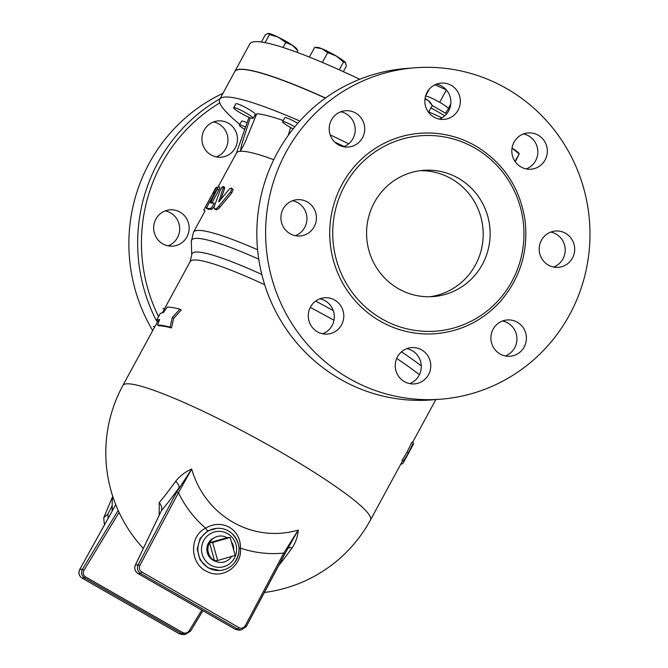 <?xml version="1.0" encoding="UTF-8"?>
<svg xmlns="http://www.w3.org/2000/svg" width="668" height="668" viewBox="0 0 668 668"><rect width="100%" height="100%" fill="white"/><g stroke="black" fill="none" stroke-linecap="round" stroke-linejoin="round"><path stroke-width="1" d="M222.962 93.328A166.207 162.157 85.4 0 0 152.688 330.568M216.349 156.922A18.203 17.76 85.4 0 0 227.905 138.41A18.203 17.76 85.4 0 0 213.551 121.96M168.06 245.849A18.203 17.76 85.4 0 0 177.446 237.649A18.203 17.76 85.4 0 0 165.263 210.888M475.407 145.816A100.517 98.062 85.4 0 0 419.788 133.299A100.517 98.062 85.4 0 0 330.05 241.315A100.517 98.062 85.4 0 0 435.812 333.691C461.496 331.286 483.098 320.44 500.633 301.143C520.43 277.855 528.563 250.842 525.023 220.114C519.854 187.449 503.33 162.683 475.466 145.824C458.098 136.022 439.536 131.846 419.788 133.299M458.34 178.222A63.318 61.773 -94.6 0 1 488.751 247.043A63.318 61.773 -94.6 0 1 433.398 296.567A63.318 61.773 -94.6 0 1 366.782 238.376A63.318 61.773 -94.6 0 1 423.312 170.332A63.318 61.773 -94.6 0 1 458.34 178.222M112.458 510.511A65.631 57.431 -130.6 0 1 112.725 496.307L103.79 517.633A61.339 53.674 49.4 0 0 104.475 524.889M108.149 518.268A61.339 53.674 -130.6 0 1 107.874 514.143L112.182 505.643M107.874 514.143L103.79 517.633M212.641 542.5L230.176 537.431L235.186 555.417L217.651 560.485L212.641 542.5L209.518 542.75L227.053 537.682L230.176 537.431M227.053 537.682A13.218 12.892 85.4 0 0 214.829 537.473L213.409 538.224A12.525 12.216 -94.6 0 0 215.246 561.229L216.766 561.746A13.218 12.892 85.4 0 1 214.537 560.736L209.518 542.75A13.218 12.892 85.4 0 0 214.537 560.736L217.651 560.485M214.829 537.473A13.218 12.892 85.4 0 0 209.518 542.75M233.675 549.981A13.218 12.892 85.4 0 0 231.353 541.656M216.766 561.746A13.218 12.892 85.4 0 0 231.612 556.452M446.399 89.98L439.703 102.313A13.218 1.612 28.5 0 0 425.541 96.083L429.34 89.061M448.37 108.483L450.758 104.074M446.241 89.796L434.893 84.803M439.703 102.313A13.218 1.612 28.5 0 1 448.412 108.867L445.564 113.168M244.73 129.425A11.08 1.353 28.5 0 1 239.453 125.15A11.08 1.353 28.5 0 1 245.557 127.079M239.453 125.15L241.624 121.15A11.08 1.353 28.5 0 1 247.068 122.77M245.857 112.859A11.08 1.353 28.5 0 1 253.172 118.336A11.08 1.353 28.5 0 1 242.785 114.236A11.08 1.353 28.5 0 1 233.691 107.765A11.08 1.353 28.5 0 1 245.857 112.859M233.691 107.765L235.871 103.757A11.08 1.353 28.5 0 1 248.028 108.851A11.08 1.353 28.5 0 1 255.343 114.337L253.172 118.336M293.118 128.924A11.08 1.353 28.5 0 1 282.614 121.701A11.08 1.353 28.5 0 1 294.813 126.811M282.614 121.701L284.785 117.693A11.08 1.353 28.5 0 1 297.803 123.288M297.844 50.776L292.509 45.34A16.625 2.029 28.5 0 1 296.742 48.898L297.844 50.776L297.01 52.321M285.762 42.485L278.322 37.216A16.625 2.029 28.5 0 1 292.509 45.34L285.762 42.485L283.057 47.47M268.085 33.408L268.194 33.4A16.625 2.029 28.5 0 1 268.202 33.4A16.625 2.029 28.5 0 1 278.322 37.216L269.48 34.536L268.085 33.408L265.288 34.87L261.397 42.017M343.327 71.651L346.325 66.124L345.623 62.767A16.625 2.029 28.5 0 1 345.665 62.834L343.502 61.999L336.288 56.02A16.625 2.029 28.5 0 1 345.623 62.767M321.851 48.722L314.636 47.395L317.116 47.336A16.625 2.029 28.5 0 1 321.851 48.722A16.625 2.029 28.5 0 1 336.288 56.02L327.662 52.638L321.851 48.722M428.555 112.333L432.263 105.511L428.288 100.617A16.625 2.029 28.5 0 1 430.576 102.772L431.611 104.417M425.048 98.346A16.625 2.029 28.5 0 1 428.288 100.617L424.973 98.864M515.237 161.748L519.195 153.966L512.039 148.087A16.625 2.029 28.5 0 1 512.406 148.313A16.625 2.029 28.5 0 1 519.044 153.448L519.228 153.74M519.195 153.966L514.936 161.314M265.087 42.635L269.48 34.536M309.376 57.089L314.636 47.395M322.343 62.425L327.662 52.638M339.26 69.814L343.502 61.999M325.399 98.112A192.326 23.438 -151.5 0 0 234.727 71.66L219.73 99.281A192.326 23.438 28.5 0 1 299.807 121.033M239.845 124.432A192.326 23.438 28.5 0 1 219.73 99.281M330.209 134.903A192.326 23.438 28.5 0 1 348.646 143.829M254.683 115.547A15.832 1.929 -151.5 0 0 255.902 116.007M283.24 120.541A158.291 19.288 -151.5 0 0 256.804 113.71L245.006 142.459L240.371 151.302A151.962 18.52 -151.5 0 0 236.464 153.055L218.127 186.831M344.137 146.534A158.291 19.288 -151.5 0 0 334.818 142.125M359.726 79.275A192.326 23.438 -151.5 0 0 249.799 43.913L234.802 71.526A192.326 23.438 -151.5 0 0 234.769 71.593M325.541 98.004A192.326 23.438 -151.5 0 0 234.802 71.526M210.462 203.005L218.469 186.564L208.917 203.247C207.138 206.571 206.537 208.341 207.13 208.558A153.548 18.712 28.5 0 1 210.428 208.533C212.616 206.788 213.618 204.942 213.434 203.005A153.548 18.712 -151.5 0 0 210.462 203.005L210.428 202.997M206.988 208.533L208.474 209.334L206.988 208.533M214.787 203.782L213.434 203.005M214.294 206.479L211.789 209.309A151.962 18.52 -151.5 0 0 208.474 209.334M214.887 203.815L215.038 204.249M218.553 186.564L219.906 187.341L219.722 188.418L211.965 202.947M214.537 205.686L214.094 207.606L214.553 209L216.24 208.666L217.768 207.397L230.31 192.209L231.395 190.438L231.579 188.167L229.784 188.576L218.787 201.803L223.346 187.407L223.104 186.489L222.077 187.199L220.139 190.397L214.537 205.686M231.387 187.992L233.149 189.503L231.712 193.002L218.912 208.416L216.365 209.894L214.553 209M223.221 186.522L224.598 187.316L224.698 188.201L220.682 199.841M204.984 207.74L212.908 193.269A153.548 18.712 28.5 0 1 213.56 192.735L216.566 187.215A153.548 18.712 -151.5 0 0 215.58 188.201L203.723 210.036L205.026 210.954L193.495 232.205A151.962 18.52 -151.5 0 1 257.597 249.757M217.459 187.7L216.566 187.215M207.013 207.422L206.362 208.525M212.908 193.269L213.994 193.895M170.081 327.128L172.302 317.492L173.697 318.285L171.484 327.938A140.881 17.168 -151.5 0 0 158.825 325.817L157.473 325.04A142.468 17.36 28.5 0 1 170.081 327.128L171.484 327.938M172.302 317.492L179.826 309.184A142.468 17.36 -151.5 0 0 167.225 307.096L163.384 312.657A142.468 17.36 -151.5 0 0 160.044 313.851L156.304 320.757A142.468 17.36 28.5 0 1 159.635 319.563L157.473 325.04M156.304 320.757L157.665 321.542L154.667 327.061L153.298 326.285M159.193 320.657A140.881 17.168 -151.5 0 0 157.665 321.542M179.826 309.184L181.228 309.985L173.697 318.285M163.05 308.332L164.411 309.117L162.424 312.774M403.372 462.69L413.125 444.738A142.468 17.36 -151.5 0 0 413.342 442.951L408.515 452.804L403.589 460.903A142.468 17.36 28.5 0 1 403.372 462.69A142.468 17.36 28.5 0 1 400.75 464.202M403.589 460.903L402.186 460.093L407.121 452.011L411.931 442.149L413.342 442.951M264.344 592.474A140.881 140.881 0 0 0 370.498 519.921L401.986 461.93A140.881 17.168 -151.5 0 0 402.186 460.093M408.515 452.804L407.121 452.011M273.746 159.694A151.962 18.52 -151.5 0 0 240.371 151.302L241.666 144.555L250.208 117.76M278.472 565.838A123.263 22.503 -60.2 0 0 292.091 547.91C295.765 542.349 297.803 536.396 298.212 530.066A87.875 85.053 -104.5 0 1 191.683 469.045C185.203 471.9 179.876 475.958 175.701 481.236A123.263 22.503 119.8 0 1 159.243 502.586L159.184 515.245M201.769 610.101L189.269 630.701L190.489 631.193L202.872 610.736M160.454 512.673L161.447 510.586A9.494 6.571 40.1 0 0 159.243 502.586M238.785 630.108L241.315 629.907L246.208 626.659L241.315 629.907L237.816 629.114L238.952 627.636L141.716 571.933C139.395 570.28 138.777 568.126 139.862 565.479L138.126 564.802C136.673 568.334 137.491 571.207 140.589 573.411L237.816 629.114L235.295 629.306L238.793 630.108L235.328 629.314L138.101 573.612C134.986 571.407 134.093 568.543 135.42 565.019L161.447 510.586A131.571 24.023 -60.2 0 0 179.016 487.799A9.494 4.551 35.6 0 0 175.701 481.236M176.711 492.049L191.683 469.045L178.448 492.725L176.711 492.049L138.126 564.802L135.42 565.019A1.586 0.584 -154.4 0 0 135.337 565.111L160.996 511.471M292.091 547.91A9.494 4.551 35.6 0 0 287.799 548.403M239.052 548.169L240.413 548.094C241.073 529.231 221.859 518.226 205.652 528.179C188.518 536.396 189.912 565.011 207.865 571.917C223.221 579.557 242.501 565.437 240.413 548.094A107.623 104.166 75.5 0 0 283.783 553.062L298.212 530.066L284.793 553.906L283.783 553.062L245.198 625.816C243.62 628.187 241.54 628.788 238.952 627.636M115.723 504.632L79.701 569.478C78.156 573.002 78.941 575.874 82.047 578.087L82.081 578.096C78.991 575.883 78.214 573.01 79.734 569.47L79.717 569.503M189.269 630.701C187.491 633.08 185.303 633.698 182.69 632.546L181.805 633.598L179.283 633.782L182.832 634.583L179.316 633.79L82.081 578.096L84.569 577.895L181.805 633.598L185.353 634.383L190.48 631.143M83.934 570.355L82.448 569.253C80.786 572.802 81.496 575.682 84.569 577.895L85.462 576.843C83.158 575.181 82.648 573.027 83.934 570.355L119.096 512.431M288.593 546.983L246.208 626.659L245.198 625.816M219.638 570.489L207.973 567.85L200.124 559.984L197.219 549.163L200.074 538.416L207.873 530.784A3.165 0.777 61.4 0 1 205.652 528.179A107.623 104.166 75.5 0 1 178.448 492.725L139.862 565.479M207.873 530.784L216.799 528.346A21.117 20.599 -94.6 0 1 231.871 533.398A21.117 20.599 -94.6 0 1 234.243 563.057A21.117 20.599 -94.6 0 1 220.164 570.447A21.117 20.599 -94.6 0 1 208.483 567.817A21.117 20.599 -94.6 0 1 198.338 544.863A21.117 20.599 -94.6 0 1 216.799 528.346M158.508 316.54A163.042 159.067 -94.6 0 1 219.772 102.905M155.878 219.096A18.203 17.76 -94.6 0 1 169.956 209.844A18.203 17.76 -94.6 0 1 189.111 226.577A18.203 17.76 -94.6 0 1 172.862 246.133A18.203 17.76 -94.6 0 1 156.487 237.8A18.203 17.76 -94.6 0 1 155.878 219.096M214.812 121.543A18.203 17.76 -94.6 0 1 218.244 120.916A18.203 17.76 -94.6 0 1 237.399 137.658A18.203 17.76 -94.6 0 1 221.125 157.214A18.203 17.76 -94.6 0 1 202.22 142.242A18.203 17.76 -94.6 0 1 214.812 121.543M526.225 168.921A18.203 17.76 85.4 0 0 537.782 150.4A18.203 17.76 85.4 0 0 523.428 133.959M553.588 267.033A18.203 17.76 85.4 0 0 565.145 248.521A18.203 17.76 85.4 0 0 550.791 232.072M505.3 355.96A18.203 17.76 85.4 0 0 516.865 337.449A18.203 17.76 85.4 0 0 502.503 320.999M409.659 383.616A18.203 17.76 85.4 0 0 421.224 367.976A18.203 17.76 85.4 0 0 412.139 350.633A18.203 17.76 85.4 0 0 406.862 348.646M322.677 333.791A18.203 17.76 85.4 0 0 333.616 311.747A18.203 17.76 85.4 0 0 319.889 298.821M295.323 235.679A18.203 17.76 85.4 0 0 304.708 227.471A18.203 17.76 85.4 0 0 292.526 200.709M343.602 146.751A18.203 17.76 85.4 0 0 355.167 128.231A18.203 17.76 85.4 0 0 340.814 111.781M439.252 119.096A18.203 17.76 85.4 0 0 450.808 100.576A18.203 17.76 85.4 0 0 436.454 84.135M220.022 98.747A166.207 162.157 85.4 0 0 156.329 320.548M441.047 399.172L432.254 399.881A166.207 162.157 -94.6 0 1 257.364 247.127A166.207 162.157 -94.6 0 1 405.752 68.52L414.552 67.81A166.207 162.157 85.4 0 0 266.165 246.417A166.207 162.157 85.4 0 0 441.047 399.172A166.207 162.157 85.4 0 0 586.337 269.179A166.207 162.157 85.4 0 0 506.519 88.518A166.207 162.157 85.4 0 0 414.552 67.81M429.933 296.742A63.318 61.773 85.4 0 0 482.162 245.849A63.318 61.773 85.4 0 0 451.418 178.773A63.318 61.773 85.4 0 0 419.855 170.707M512.498 155.995A18.203 17.76 -94.6 0 1 528.121 132.915A18.203 17.76 -94.6 0 1 546.649 146.125A18.203 17.76 -94.6 0 1 531.027 169.204A18.203 17.76 -94.6 0 1 512.498 155.995M541.406 240.28A18.203 17.76 -94.6 0 1 555.475 231.028A18.203 17.76 -94.6 0 1 571.858 239.369A18.203 17.76 -94.6 0 1 572.459 258.073A18.203 17.76 -94.6 0 1 558.381 267.317A18.203 17.76 -94.6 0 1 542.007 258.984A18.203 17.76 -94.6 0 1 541.406 240.28M503.764 320.582A18.203 17.76 -94.6 0 1 507.212 319.955A18.203 17.76 -94.6 0 1 526.125 334.918A18.203 17.76 -94.6 0 1 513.533 355.618A18.203 17.76 -94.6 0 1 510.101 356.244A18.203 17.76 -94.6 0 1 491.172 341.29A18.203 17.76 -94.6 0 1 503.764 320.582M421.625 349.873A18.203 17.76 -94.6 0 1 430.367 369.663A18.203 17.76 -94.6 0 1 414.452 383.9A18.203 17.76 -94.6 0 1 404.382 381.628A18.203 17.76 -94.6 0 1 395.64 361.847A18.203 17.76 -94.6 0 1 411.555 347.602A18.203 17.76 -94.6 0 1 421.625 349.873M343.11 310.987A18.203 17.76 -94.6 0 1 327.487 334.075A18.203 17.76 -94.6 0 1 308.95 320.865A18.203 17.76 -94.6 0 1 324.573 297.778A18.203 17.76 -94.6 0 1 343.11 310.987M314.202 226.711A18.203 17.76 -94.6 0 1 300.124 235.963A18.203 17.76 -94.6 0 1 283.741 227.621A18.203 17.76 -94.6 0 1 283.14 208.917A18.203 17.76 -94.6 0 1 297.218 199.665A18.203 17.76 -94.6 0 1 313.593 208.007A18.203 17.76 -94.6 0 1 314.202 226.711M351.836 146.401A18.203 17.76 -94.6 0 1 348.387 147.035A18.203 17.76 -94.6 0 1 329.474 132.072A18.203 17.76 -94.6 0 1 342.066 111.364A18.203 17.76 -94.6 0 1 345.506 110.738A18.203 17.76 -94.6 0 1 364.427 125.693A18.203 17.76 -94.6 0 1 351.836 146.401M433.975 117.117A18.203 17.76 -94.6 0 1 425.232 97.328A18.203 17.76 -94.6 0 1 441.147 83.091A18.203 17.76 -94.6 0 1 451.217 85.354A18.203 17.76 -94.6 0 1 459.96 105.143A18.203 17.76 -94.6 0 1 444.045 119.38A18.203 17.76 -94.6 0 1 433.975 117.117M112.115 511.12A59.36 51.945 -130.6 0 1 112.216 506.862M288.292 135.303L290.58 127.546M474.764 147.979A97.987 95.591 -94.6 0 1 477.545 317.651A97.987 95.591 -94.6 0 1 332.756 234.71A97.987 95.591 -94.6 0 1 474.764 147.979M430.944 107.94A28.49 3.474 28.5 0 1 444.688 115.84M210.428 208.533L211.789 209.309M210.871 201.653L212.224 202.429M217.626 189.228L218.97 190.004M218.645 206.404L220.022 207.197M223.137 188.134L224.498 188.91M218.686 200.934L219.48 201.394M230.31 192.209L231.712 193.002M205.41 207.072L206.779 207.857M213.56 192.735L214.37 193.202M370.498 519.921A140.881 17.168 -151.5 0 0 254.884 437.615A140.881 17.168 -151.5 0 0 122.879 385.478A140.881 140.881 0 0 0 143.319 548.42M164.361 309.084L190.121 261.631A140.881 17.168 28.5 0 1 264.703 284.743M310.286 307.43A140.881 17.168 28.5 0 1 333.967 320.281M396.717 358.424A140.881 17.168 28.5 0 1 419.387 374.74M421.266 365.855A143.002 17.426 -151.5 0 0 401.51 351.827M333.257 310.612A143.002 17.426 -151.5 0 0 315.672 301.093M261.806 274.464A143.002 17.426 -151.5 0 0 191.733 254.967L191.324 241.432A149.841 18.261 28.5 0 1 258.758 259.167M182.69 632.546L85.462 576.843M118.169 510.402L82.448 569.253L79.734 569.47L115.739 504.657M141.716 571.933L140.589 573.411L138.059 573.603L235.27 629.281M246.208 626.601L284.752 553.939M210.545 565.036A17.994 17.552 -94.6 0 1 210.036 533.882A17.994 17.552 -94.6 0 1 236.614 549.113A17.994 17.552 -94.6 0 1 210.545 565.036M432.254 105.486L446.625 113.852M428.772 111.948L442.007 117.785M154.609 327.036L122.879 385.478M435.837 399.589L412.54 442.492M190.121 261.631L191.733 254.976M191.324 241.432L193.495 232.205M182.832 634.583L185.353 634.383L190.489 631.193L202.897 610.744M179.283 633.782L82.047 578.087M135.337 565.111C134.051 568.577 134.961 571.407 138.059 573.603M220.164 570.447L219.605 570.489M231.871 533.398C240.564 542.658 241.348 552.536 234.243 563.057M236.38 153.214L248.997 117.276"/></g></svg>
